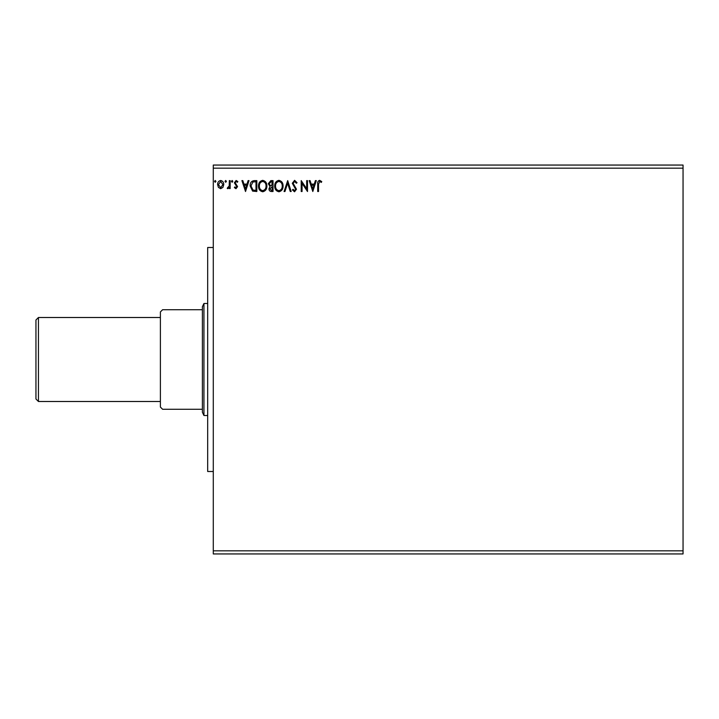<?xml version="1.0" encoding="UTF-8"?>
<svg xmlns="http://www.w3.org/2000/svg" width="719" height="719" viewBox="0 0 719 719"><rect width="100%" height="100%" fill="white"/><g stroke="black" fill="none" stroke-linecap="round" stroke-linejoin="round"><path stroke-width="1.08" d="M312.81 191.506L309.188 180.613L310.096 180.613L311.219 184.1L314.275 184.1L315.389 180.613L316.306 180.613L312.81 191.506M294.592 180.334L297.037 182.716L296.363 183.264L294.655 181.449L293.127 183.3L296.48 189.241L294.538 191.784L292.435 189.942L293.091 189.268L294.547 190.661L295.644 189.286L292.291 183.282L294.592 180.334M283.079 186.014C283.142 189.115 281.758 191.038 278.945 191.784C276.06 191.11 274.649 189.205 274.703 186.059C274.649 182.95 276.042 181.044 278.882 180.334C281.722 181.017 283.115 182.914 283.079 186.014M266.884 186.014C266.947 189.115 265.572 191.038 262.75 191.784C259.865 191.11 258.454 189.205 258.507 186.059C258.454 182.95 259.847 181.044 262.687 180.334C265.527 181.017 266.929 182.914 266.884 186.014M245.53 191.506L241.899 180.613L242.806 180.613L243.93 184.1L246.985 184.1L248.109 180.613L249.017 180.613L245.53 191.506M232.821 181.386L232.129 182.293L231.428 181.386L232.129 180.478L232.821 181.386M226.404 181.386L225.703 182.293L225.011 181.386L225.703 180.478L226.404 181.386M215.934 181.386L215.233 182.293L214.541 181.386L215.233 180.478L215.934 181.386M213.282 168.174L213.282 165.055L683.05 165.055L683.05 168.174L213.282 168.174L213.282 553.945L683.05 553.945L683.05 550.826L213.282 550.826M683.05 168.174L683.05 550.826M222.935 187.389L220.679 188.711L218.423 187.398L217.605 184.567C217.587 182.311 218.612 180.945 220.679 180.478C222.746 180.945 223.771 182.311 223.753 184.567L222.935 187.389M230.17 180.613L230.17 188.576L229.334 188.576L229.334 187.398L227.878 188.711L227.24 188.441L227.635 187.596L229.199 186.023L229.334 180.613L230.17 180.613M235.976 188.711L234.358 187.578L234.852 186.895L235.922 187.731L236.731 186.661L234.358 182.77L236.129 180.478L237.845 181.556L237.369 182.293L236.218 181.449L235.194 182.734L237.567 186.625L235.976 188.711M254.301 180.613L256.836 180.613L256.836 191.506L252.594 191.11L250.131 185.924C250.005 182.779 251.398 181.008 254.301 180.613M273.031 180.613L273.031 191.506L271.485 191.506C269.832 191.425 268.996 190.517 268.978 188.8L270.002 186.491L268.286 183.705L270.847 180.613L273.031 180.613M287.69 180.613L291.177 191.506L290.26 191.506L287.618 183.246L284.967 191.506L284.059 191.506L287.69 180.613M306.671 180.613L307.507 180.613L307.507 191.506L302.061 183.381L302.061 191.506L301.225 191.506L301.225 180.613L306.671 188.72L306.671 180.613M318.535 184.262L318.535 191.506L317.699 191.506L317.699 184.154C317.367 182.177 318.032 180.9 319.694 180.334L321.752 181.592L321.321 182.428L319.703 181.449L318.535 184.262M218.441 184.567L220.679 187.731L222.917 184.567L220.679 181.449L218.441 184.567M244.289 185.223L245.458 188.872L246.626 185.223L244.289 185.223M256 190.382L256 181.727L252.854 182.006L250.976 185.924L253.034 190.077L256 190.382M259.352 186.068C259.307 188.558 260.431 190.095 262.714 190.661C264.987 190.059 266.102 188.513 266.048 186.014C266.093 183.534 264.978 182.015 262.714 181.449C260.413 182.015 259.298 183.552 259.352 186.068M271.324 190.382L272.195 190.382L272.195 186.895L269.814 188.782L271.324 190.382M271.764 185.781L272.195 181.727L271.234 181.727L269.122 183.705L270.434 185.655L271.764 185.781M275.539 186.068C275.503 188.558 276.626 190.095 278.909 190.661C281.183 190.059 282.297 188.513 282.243 186.014C282.279 183.534 281.174 182.015 278.909 181.449C276.608 182.015 275.485 183.552 275.539 186.068M311.57 185.223L312.747 188.872L313.915 185.223L311.57 185.223M202.39 309.727L162.602 309.727L160.391 311.929L160.391 407.071L162.602 409.273L202.39 409.273L202.39 306.734L203.944 303.499L203.944 415.501L207.683 415.501M203.944 415.501L202.39 412.266L202.39 409.273M213.282 471.502L207.683 471.502L207.683 247.498L213.282 247.498M38.44 401.499L35.95 399.009L35.95 319.991L38.44 317.501L38.44 401.499L160.391 401.499M38.44 317.501L160.391 317.501M207.683 303.499L203.944 303.499"/></g></svg>
